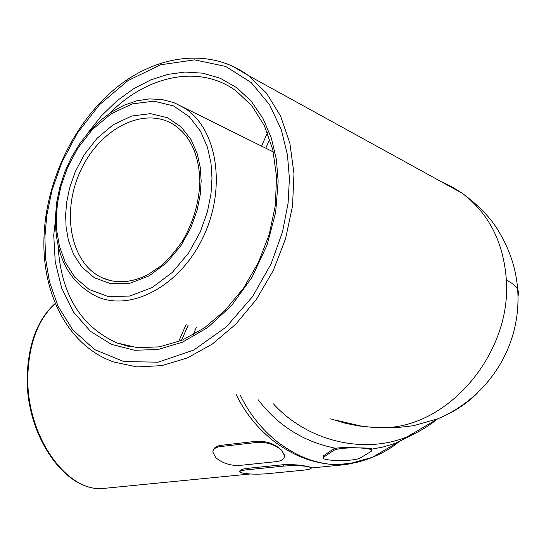 <?xml version="1.0" encoding="UTF-8"?>
<svg xmlns="http://www.w3.org/2000/svg" width="546" height="546" viewBox="0 0 546 546"><rect width="100%" height="100%" fill="white"/><g stroke="black" fill="none" stroke-linecap="round" stroke-linejoin="round"><path stroke-width="0.82" d="M273.45 403.856C307.07 441.059 363.404 454.722 407.302 436.766C418.1 432.48 427.921 426.706 436.759 419.437M240.247 395.154C249.215 413.704 261.732 429.395 277.798 442.219C295.222 454.907 309.835 461.868 331.245 464.434C334.814 464.83 341.769 464.339 352.122 462.967L372.379 457.316C382.787 453.084 391.762 447.802 399.303 441.475M323.034 457.671L323.334 455.89L333.79 448.792C337.551 447.549 345.359 447.235 357.22 447.85C365.52 447.911 370.372 448.239 371.792 448.832L371.806 449.344M337.387 460.51C329.279 460.251 324.501 459.514 323.048 458.299L323.362 457.377L333.818 450.327C337.585 448.573 345.386 447.754 357.22 447.85C365.513 448.13 370.379 448.901 371.826 450.17L371.362 451.249L359.8 458.251C355.999 459.862 348.532 460.619 337.387 460.51M235.906 394.014C244.977 412.899 257.944 428.897 274.802 441.994C293.059 454.914 308.613 462.005 331.245 464.434L340.909 465.076L347.816 464.216L359.172 461.8L368.038 459.002L372.379 457.323L407.302 436.766M239.762 471.601C239.448 470.14 241.878 469.069 247.051 468.386L283.586 464.68C293.257 464.373 301.549 465.042 308.456 466.693L311.227 467.758C311.732 468.768 309.084 469.58 303.289 470.188L267.055 473.73C257.889 474.454 249.85 474.276 242.95 473.184L239.824 472.058C239.298 471.13 241.707 470.372 247.058 469.792L283.599 466.113C293.284 465.335 301.569 465.526 308.456 466.693L311.22 467.485M213.07 450.668C213.861 447.754 216.448 445.986 220.837 445.345L257.651 441.148C267.247 441.113 275.314 444.219 281.866 450.464L284.609 455.439L284.439 456.627M281.866 450.464L284.521 455.78C284.295 459.029 281.504 460.995 276.146 461.657L239.51 465.438C230.269 465.786 222.345 463.179 215.738 457.623L212.817 451.992C213.049 449.044 215.602 447.235 220.482 446.567L257.303 442.39C267.028 441.953 275.218 444.642 281.866 450.464M417.451 432.159L395.966 443.072L383.162 447.003L371.799 449.133M335.299 448.205C303.774 441.885 278.112 425.778 258.326 399.89M477.491 392.915C467.308 403.385 454.047 412.039 437.708 418.878L413.772 425.627C401.528 427.313 393.297 427.941 389.08 427.511L373.662 427.443L358.94 425.955L345.864 423.403L330.658 418.857M334.944 419.976L360.838 426.003C367.383 427.163 376.795 427.661 389.08 427.511C452.695 422.891 511.363 350.395 506.374 280.194C503.61 242.206 488.793 213.172 461.943 193.093L452.013 186.821L441.502 181.845M86.991 134.111L101.269 115.998L117.09 100.703L133.79 88.629L150.682 79.934L167.663 74.427L184.992 72.045L202.819 73.171L220.454 78.351L236.923 87.804L251.331 101.344L262.974 118.414L271.376 138.138L276.385 159.466L278.146 181.333L275.682 212.278L267.049 245.147L252.047 277.231L231.606 305.521L207.63 327.586L182.453 342.192L158.21 349.447L134.616 350.279L111.418 344.355L90.499 331.367L73.553 312.087L61.691 288.179L55.235 261.807L53.733 235.073L57.296 204.204M261.561 146.137L267.451 132.698M323.362 457.377L323.334 455.89M333.79 448.792L333.818 450.327M55.33 303.494C38.664 318.618 29.532 341.898 27.935 373.334C24.891 434.145 66.53 493.7 104.429 488.336L106.17 488.165M247.058 469.792L247.051 468.386M283.586 464.68L283.599 466.113M257.651 441.148L257.303 442.39M220.837 445.345L220.482 446.567M518.011 296.28L518.693 292.704L517.663 289.148C515.888 285.927 512.128 282.944 506.374 280.194M231.763 65.718L248.546 75.641L266.489 93.141L280.514 115.916L289.865 143.12L293.973 173.608L292.533 206.013L285.538 238.807L273.3 270.42L256.422 299.351L235.756 324.249L212.339 344.048L187.305 357.985L161.807 365.636L136.944 366.905L113.711 361.978C68.68 346.239 42.008 294.69 43.973 237.933C45.646 182.555 72.836 124.331 114.196 89.483C155.48 54.853 209.575 46.956 248.546 75.641L461.943 193.093C478.951 205.569 491.284 218.448 498.942 231.743C509.916 250.123 516.161 269.253 517.663 289.148C521.88 347.515 487.093 398.02 437.694 418.884L397.747 442.39M44.895 237.189L46.758 215.465L51.966 190.438L61.753 162.571L77.348 133.176L99.515 104.689L127.948 80.61L160.756 64.749L194.608 59.862L225.716 66.435L251.153 82.535L269.622 104.825L281.347 129.866L287.469 155.016L289.407 178.638L288.083 203.242L282.535 231.866L271.164 263.698L252.566 296.587L226.303 326.918L193.7 350.102L158.094 362.182L123.86 361.561L94.779 349.665L72.816 329.961L58.081 306.32L49.488 281.832L45.557 258.463L44.895 237.189M110.005 113.063C146.785 75.525 199.379 64.019 235.981 90.793L251.931 105.917L264.435 125.812L272.816 149.727L276.556 176.651L275.361 205.357L269.219 234.473L258.388 262.571L243.42 288.288L225.082 310.401L204.313 327.948L182.132 340.219L159.596 346.833L137.694 347.72L117.315 343.052C80.665 326.597 60.913 294.151 58.06 245.707M127.641 346.144L117.315 343.052L130.617 346.751M269.779 139.059L265.882 147.952M196.314 327.504L193.059 334.923M188.261 325.007L181.477 340.492M181.409 340.52L188.213 324.993M174.911 103.051L185.074 108.429C217.356 129.259 226.638 188.199 203.235 236.984C180.207 285.967 131.354 311.8 97.188 296.758C69.246 282.842 55.303 256.531 55.358 217.834L56.688 202.395L59.883 186.93L64.858 171.778L71.506 157.275L79.689 143.748L89.23 131.504L99.925 120.85L111.555 112.039L123.853 105.317L136.555 100.887L149.358 98.908L161.93 99.481L173.949 102.668L273.328 151.938M56.334 217.001L57.542 202.655L60.981 186.09L67.472 167.636L77.798 148.205L92.424 129.498L111.043 113.882L132.289 103.876L153.924 101.174L173.492 105.904L189.237 116.653L200.471 131.17L207.466 147.256L211.002 163.274L211.991 178.249L210.995 193.789L207.405 211.855L200.259 231.968L188.691 252.866L172.379 272.365L152.047 287.619L129.648 296.055L107.869 296.451L89.148 289.489L74.843 277.225L65.145 262.135L59.446 246.273L56.804 230.992L56.334 217.001M201.153 180.944L200.259 167.445L197.147 153.556L191.039 139.612L181.252 127.041L167.561 117.738L150.546 113.65L131.736 116.018L113.247 124.741L97.038 138.35L84.296 154.661L75.307 171.615L69.663 187.715L66.673 202.17L65.636 214.68L66.073 226.918L68.414 240.274L73.451 254.102L81.975 267.219L94.506 277.812L110.865 283.756L129.825 283.278L149.263 275.832L166.864 262.517L180.972 245.584L190.97 227.47L197.154 210.053L200.273 194.41L201.153 180.944M109.282 280.323L102.675 278.003C70.652 263.957 60.961 212.722 80.487 170.953C99.427 128.876 143.96 105.426 174.085 124.897C190.561 136.152 199.154 155.037 199.87 181.531C199.154 202.348 193.386 222.147 182.576 240.936C173.86 253.105 166.537 261.534 160.613 266.216L147.625 274.809C131.45 282.808 116.469 283.872 102.675 278.003L111.22 280.787M371.792 448.832L371.826 450.17M55.282 303.371C38.2 318.639 28.87 342.069 27.3 373.669C24.386 434.015 65.377 493.454 104.429 488.336L250.245 473.989M311.329 467.983L340.909 465.076M284.609 455.439L284.521 455.78M186.186 324.365L178.617 341.625"/></g></svg>
